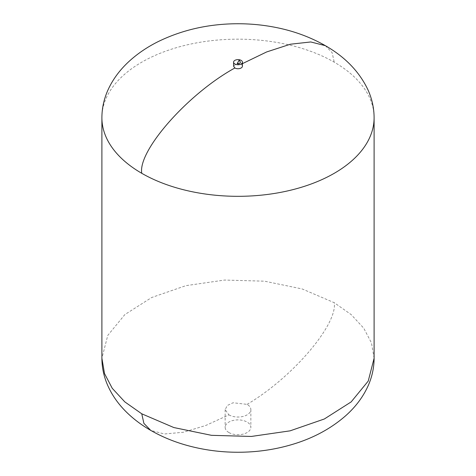<?xml version="1.0" encoding="UTF-8"?>
<svg xmlns="http://www.w3.org/2000/svg" width="476" height="476" viewBox="0 0 476 476"><rect width="100%" height="100%" fill="white"/><g stroke="black" fill="none" stroke-linecap="round" stroke-linejoin="round"><path stroke-width="0.36" stroke-dasharray="2.38 1.78" d="M228.914 414.864A12.852 7.42 180 0 0 242.921 416.47A12.852 7.42 180 0 0 250.852 409.616A12.852 7.42 180 0 0 247.086 404.368L233.079 402.761L227.314 405.493L225.148 409.616L228.914 414.864L205.757 425.479L183.403 432.262L164.369 433.981L150.714 430.375M228.914 432.553A12.852 7.42 180 0 1 225.148 427.305A12.852 7.42 180 0 1 233.079 420.451A12.852 7.42 180 0 1 247.086 422.063A12.852 7.42 180 0 1 250.852 427.305A12.852 7.42 180 0 1 242.921 434.166A12.852 7.42 180 0 1 228.914 432.553M242.427 66.176A4.427 2.553 180 0 0 241.13 64.367L236.304 63.814L233.573 66.176M239.791 61.148L238.803 60.791M247.086 404.368C293.103 377.248 337.77 324.126 334.235 302.688L302.159 288.95L264.549 281.185L224.66 280.055L185.92 285.654L151.66 297.512L124.837 314.594L107.76 335.443L101.9 358.25M374.1 358.25L371.482 342.922L363.741 328.178L351.163 314.594L334.235 302.688M374.1 117.536A136.1 78.576 0 0 0 334.235 62.183A136.1 78.576 0 0 0 186.086 45.107A136.1 78.576 0 0 0 101.9 117.536M241.13 64.367L242.427 63.647M325.388 45.678L332.135 52.675L334.235 62.183M225.148 409.616L225.148 427.305M250.852 409.616L250.852 427.305"/><path stroke-width="0.71" d="M233.573 62.177L233.573 66.176L234.87 67.985A4.427 2.553 180 0 0 239.696 68.538A4.427 2.553 180 0 0 242.427 66.176L242.427 62.177A4.427 2.553 180 0 1 239.696 64.54A4.427 2.553 180 0 1 234.87 63.986A4.427 2.553 180 0 1 233.573 62.177A4.427 2.553 180 0 1 236.304 59.821A4.427 2.553 180 0 1 241.13 60.375A4.427 2.553 180 0 1 242.427 62.177M237.197 63.564C240.225 63.534 241.088 62.725 239.791 61.148L239.267 59.988L237.197 63.564L238.803 60.791M150.714 430.375L143.889 423.36L141.765 413.811L173.841 427.549L211.445 435.32L251.334 436.45L290.08 430.845L324.334 418.993L351.157 401.911L368.234 381.068L374.1 358.25C374.077 367.389 372.214 376.272 368.513 384.911C363.491 396.395 355.881 406.671 345.671 415.744C331.254 428.346 314.023 437.742 293.99 443.93C277.431 449.041 260.265 451.795 242.492 452.2C222.679 452.646 203.472 450.177 184.866 444.792C172.645 441.228 161.263 436.427 150.714 430.375C142.425 425.603 134.976 420.13 128.365 413.947C118.494 404.719 111.247 394.348 106.636 382.829C103.494 374.826 101.918 366.639 101.9 358.255L104.518 373.583L112.265 388.327L124.837 401.905L141.765 413.811M101.9 117.536A136.1 78.576 0 0 0 101.9 117.733A136.1 78.576 0 0 0 101.9 117.745A136.1 78.576 0 0 0 141.765 173.306A136.1 78.576 0 0 0 290.08 190.34A136.1 78.576 0 0 0 374.1 117.745A136.1 78.576 0 0 0 374.1 117.739A136.1 78.576 0 0 0 374.1 117.536M242.427 63.647L266.655 51.943L290.408 44.214L310.768 41.965L325.388 45.678M141.765 173.306C137.731 150.832 187.705 93.921 234.87 67.985M374.1 358.25L374.1 117.745C374.071 108.153 372.024 98.853 367.966 89.839C359.368 71.727 345.142 56.989 325.286 45.625C310.667 37.289 294.644 31.321 277.205 27.727C262.782 24.752 248.127 23.443 233.228 23.8C206.048 24.46 180.916 30.458 157.83 41.781C147.459 46.981 138.213 53.211 130.091 60.464C119.785 69.68 112.157 80.111 107.201 91.761C103.691 100.192 101.924 108.849 101.9 117.733M101.9 358.25L101.9 117.745"/></g></svg>
